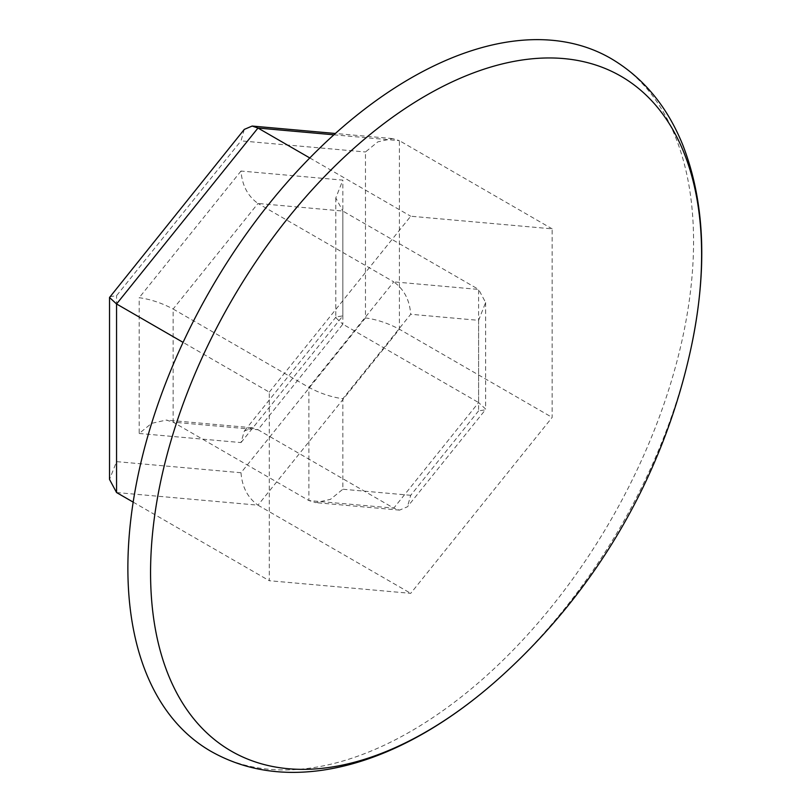 <?xml version="1.0" encoding="UTF-8"?>
<svg xmlns="http://www.w3.org/2000/svg" width="811" height="811" viewBox="0 0 811 811"><rect width="100%" height="100%" fill="white"/><g stroke="black" fill="none" stroke-linecap="round" stroke-linejoin="round"><path stroke-width="0.61" stroke-dasharray="4.05 3.04" d="M500.032 677.449A389.655 224.971 120 0 0 691.509 345.8M210.718 751.199A400.005 230.942 120 0 0 410.721 731.39A400.005 230.942 120 0 0 672.035 378.899A400.005 230.942 120 0 0 610.724 58.372M269.293 392.149L410.721 216.223L552.149 228.854L552.149 417.422L410.721 593.348L269.293 580.717L269.293 392.149L183.073 342.374M309.792 157.952L410.721 216.223M333.889 134.819L399.407 140.668L392.544 138.59L377.835 141.864L365.467 151.981L365.467 317.922C376.78 319.463 388.094 323.234 399.407 329.236L399.407 140.668L552.149 228.854M365.467 317.922L241.009 472.742C242.094 487.016 247.75 497.822 257.979 505.172L399.407 329.236L552.149 417.422M116.561 492.541L257.979 505.172L410.721 593.348M133.166 502.131L269.293 580.717M139.188 433.479L241.009 442.573L244.293 431.097L252.15 427.752L257.979 429.739L173.128 422.166L308.9 500.549L308.9 387.405L393.751 281.853L257.979 203.46L173.128 309.021C161.815 303.02 150.501 299.249 139.188 297.708L139.188 433.479L151.556 423.362L166.265 420.078L173.128 422.166L173.128 309.021L308.9 387.405C320.213 393.416 331.527 397.187 342.84 398.718L410.721 314.273L478.602 320.335L485.637 302.544L478.602 289.426L393.751 281.853C403.979 289.192 409.646 300.009 410.721 314.273M241.009 442.573L342.84 315.905L336.089 316.898L335.805 317.699L342.84 324.187L342.84 211.042L335.805 197.935L342.84 180.133L241.009 171.04C242.094 185.303 247.75 196.12 257.979 203.46L342.84 211.042L478.602 289.426L478.602 402.57L342.84 324.187L257.979 429.739L393.751 508.132L478.602 402.57L485.637 409.048L485.353 409.849L407.446 506.774L399.58 510.119L393.751 508.132L308.9 500.549L315.763 502.627L330.462 499.353L342.84 489.236L342.84 398.718M244.293 129.395L241.009 140.871L365.467 151.981M241.009 472.742L116.561 461.631L109.526 479.423M109.809 296.684L116.561 295.691L241.009 140.871M478.602 320.335L478.602 410.853L485.353 409.849M478.602 410.853L410.721 495.298L407.446 506.774M342.84 315.905L342.84 180.133M241.009 171.04L139.188 297.708M116.561 461.631L116.561 295.691M410.721 495.298L342.84 489.236M252.15 427.752L166.265 420.078M336.089 316.898L244.293 431.097M335.805 197.935L335.805 317.699M392.544 138.59L335.379 133.48M485.637 302.544L485.637 409.048M399.58 510.119L315.763 502.627"/><path stroke-width="1.22" d="M426.089 731.816A389.655 224.971 120 0 0 500.032 677.449L500.032 677.449A618.195 618.195 0 0 0 691.509 345.8L691.509 345.8A389.655 224.971 120 0 0 426.089 95.505A389.655 224.971 120 0 0 150.562 572.738A389.655 224.971 120 0 0 426.089 731.816M691.509 345.8C707.628 268.583 704.759 201.736 682.913 145.27C667.24 106.403 643.174 77.44 610.724 58.372A400.005 230.942 120 0 0 410.721 78.18A400.005 230.942 120 0 0 149.406 430.671A400.005 230.942 120 0 0 210.718 751.199C243.097 769.578 279.775 775.995 320.781 770.45C354.853 765.665 389.503 753.105 424.721 732.779C450.45 717.897 475.55 699.457 500.032 677.449M333.889 134.819L257.979 128.037L309.792 157.952M335.379 133.48L252.15 126.05L257.979 128.037L116.561 303.973L183.073 342.374M116.561 492.541L116.561 303.973L109.526 297.485L109.526 479.423L116.561 492.541L133.166 502.131M252.15 126.05L244.293 129.395L109.526 297.485"/></g></svg>
